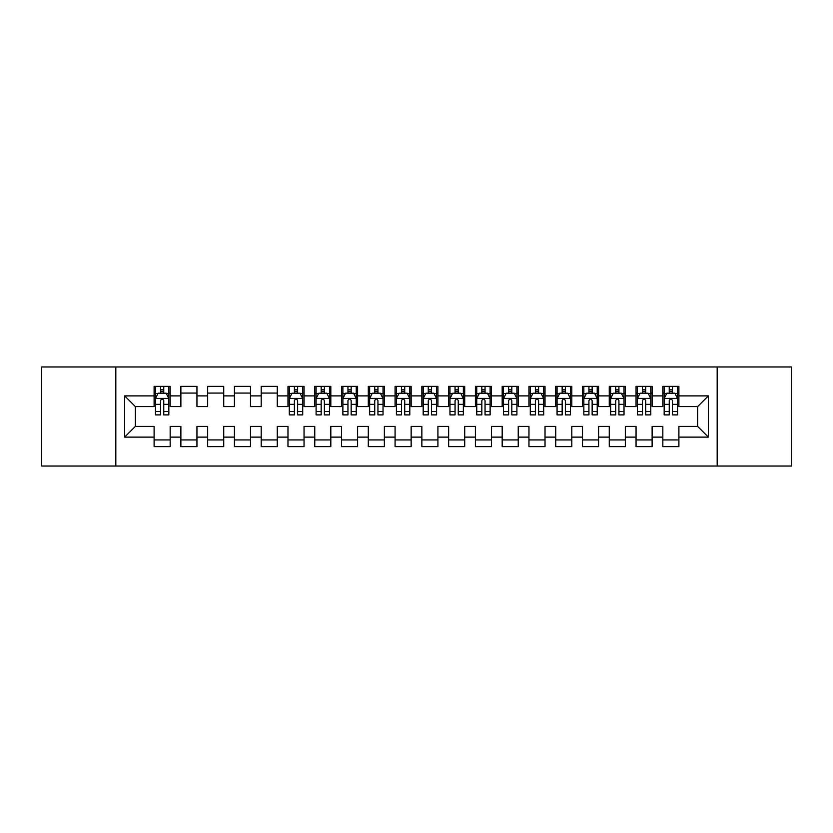 <?xml version="1.0" encoding="UTF-8"?>
<svg xmlns="http://www.w3.org/2000/svg" width="833" height="833" viewBox="0 0 833 833"><rect width="100%" height="100%" fill="white"/><g stroke="black" fill="none" stroke-linecap="round" stroke-linejoin="round"><path stroke-width="1.25" d="M717.182 466.032L791.35 466.032L791.35 366.968L717.182 366.968L717.182 466.032L115.818 466.032L115.818 366.968L41.65 366.968L41.65 466.032L115.818 466.032M717.182 366.968L115.818 366.968M124.648 437.117L124.648 395.883L154.105 395.883L154.105 406.598L135.363 406.598L135.363 426.402L124.648 437.117L154.105 437.117L154.105 446.623L170.171 446.623L170.171 437.117L180.876 437.117L180.876 446.623L196.942 446.623L196.942 437.117L207.656 437.117L207.656 446.623L223.723 446.623L223.723 437.117L234.427 437.117L234.427 446.623L250.494 446.623L250.494 437.117L261.208 437.117L261.208 446.623L277.274 446.623L277.274 437.117L287.979 437.117L287.979 446.623L304.045 446.623L304.045 437.117L314.759 437.117L314.759 446.623L330.816 446.623L330.816 437.117L341.53 437.117L341.53 446.623L357.596 446.623L357.596 437.117L368.301 437.117L368.301 446.623L384.367 446.623L384.367 437.117L395.081 437.117L395.081 446.623L411.148 446.623L411.148 437.117L421.852 437.117L421.852 446.623L437.919 446.623L437.919 437.117L448.633 437.117L448.633 446.623L464.699 446.623L464.699 437.117L475.404 437.117L475.404 446.623L491.47 446.623L491.47 437.117L502.184 437.117L502.184 446.623L518.241 446.623L518.241 437.117L528.955 437.117L528.955 446.623L545.021 446.623L545.021 437.117L555.726 437.117L555.726 446.623L571.792 446.623L571.792 437.117L582.506 437.117L582.506 446.623L598.573 446.623L598.573 437.117L609.277 437.117L609.277 446.623L625.344 446.623L625.344 437.117L636.058 437.117L636.058 446.623L652.124 446.623L652.124 437.117L662.829 437.117L662.829 446.623L678.895 446.623L678.895 426.402L697.638 426.402L697.638 406.598L678.895 406.598L678.895 395.883L708.352 395.883L708.352 437.117L678.895 437.117M678.895 395.883L678.895 386.377L662.829 386.377L662.829 395.883L652.124 395.883L652.124 386.377L636.058 386.377L636.058 395.883L625.344 395.883L625.344 386.377L609.277 386.377L609.277 395.883L598.573 395.883L598.573 386.377L582.506 386.377L582.506 395.883L571.792 395.883L571.792 386.377L555.726 386.377L555.726 395.883L545.021 395.883L545.021 386.377L528.955 386.377L528.955 395.883L518.241 395.883L518.241 386.377L502.184 386.377L502.184 395.883L491.47 395.883L491.47 386.377L475.404 386.377L475.404 395.883L464.699 395.883L464.699 386.377L448.633 386.377L448.633 395.883L437.919 395.883L437.919 386.377L421.852 386.377L421.852 395.883L411.148 395.883L411.148 386.377L395.081 386.377L395.081 395.883L384.367 395.883L384.367 386.377L368.301 386.377L368.301 395.883L357.596 395.883L357.596 386.377L341.53 386.377L341.53 395.883L330.816 395.883L330.816 386.377L314.759 386.377L314.759 395.883L304.045 395.883L304.045 386.377L287.979 386.377L287.979 395.883L277.274 395.883L277.274 386.377L261.208 386.377L261.208 395.883L250.494 395.883L250.494 386.377L234.427 386.377L234.427 395.883L223.723 395.883L223.723 386.377L207.656 386.377L207.656 395.883L196.942 395.883L196.942 386.377L180.876 386.377L180.876 395.883L170.171 395.883L170.171 386.377L154.105 386.377L154.105 395.883M652.124 437.117L652.124 426.402L662.829 426.402L662.829 437.117M708.352 395.883L697.638 406.598M625.344 437.117L625.344 426.402L636.058 426.402L636.058 437.117M662.829 395.883L662.829 406.598L652.124 406.598L652.124 395.883M598.573 437.117L598.573 426.402L609.277 426.402L609.277 437.117M636.058 395.883L636.058 406.598L625.344 406.598L625.344 395.883M571.792 437.117L571.792 426.402L582.506 426.402L582.506 437.117M609.277 395.883L609.277 406.598L598.573 406.598L598.573 395.883M545.021 437.117L545.021 426.402L555.726 426.402L555.726 437.117M582.506 395.883L582.506 406.598L571.792 406.598L571.792 395.883M518.241 437.117L518.241 426.402L528.955 426.402L528.955 437.117M555.726 395.883L555.726 406.598L545.021 406.598L545.021 395.883M491.47 437.117L491.47 426.402L502.184 426.402L502.184 437.117M528.955 395.883L528.955 406.598L518.241 406.598L518.241 395.883M464.699 437.117L464.699 426.402L475.404 426.402L475.404 437.117M502.184 395.883L502.184 406.598L491.47 406.598L491.47 395.883M437.919 437.117L437.919 426.402L448.633 426.402L448.633 437.117M475.404 395.883L475.404 406.598L464.699 406.598L464.699 395.883M411.148 437.117L411.148 426.402L421.852 426.402L421.852 437.117M448.633 395.883L448.633 406.598L437.919 406.598L437.919 395.883M384.367 437.117L384.367 426.402L395.081 426.402L395.081 437.117M421.852 395.883L421.852 406.598L411.148 406.598L411.148 395.883M357.596 437.117L357.596 426.402L368.301 426.402L368.301 437.117M395.081 395.883L395.081 406.598L384.367 406.598L384.367 395.883M330.816 437.117L330.816 426.402L341.53 426.402L341.53 437.117M368.301 395.883L368.301 406.598L357.596 406.598L357.596 395.883M304.045 437.117L304.045 426.402L314.759 426.402L314.759 437.117M341.53 395.883L341.53 406.598L330.816 406.598L330.816 395.883M277.274 437.117L277.274 426.402L287.979 426.402L287.979 437.117M314.759 395.883L314.759 406.598L304.045 406.598L304.045 395.883M250.494 437.117L250.494 426.402L261.208 426.402L261.208 437.117M287.979 395.883L287.979 406.598L277.274 406.598L277.274 395.883M223.723 437.117L223.723 426.402L234.427 426.402L234.427 437.117M261.208 395.883L261.208 406.598L250.494 406.598L250.494 395.883M196.942 437.117L196.942 426.402L207.656 426.402L207.656 437.117M234.427 395.883L234.427 406.598L223.723 406.598L223.723 395.883M170.171 437.117L170.171 426.402L180.876 426.402L180.876 437.117M207.656 395.883L207.656 406.598L196.942 406.598L196.942 395.883M135.363 426.402L154.105 426.402L154.105 437.117M180.876 395.883L180.876 406.598L170.171 406.598L170.171 395.883M662.829 393.072L664.172 393.072M677.552 393.072L678.895 393.072M636.058 393.072L637.391 393.072M650.781 393.072L652.124 393.072M609.277 393.072L610.62 393.072M624.011 393.072L625.344 393.072M582.506 393.072L583.839 393.072M597.23 393.072L598.573 393.072M555.726 393.072L557.069 393.072M570.459 393.072L571.792 393.072M528.955 393.072L530.298 393.072M543.678 393.072L545.021 393.072M502.184 393.072L503.517 393.072M516.908 393.072L518.241 393.072M475.404 393.072L476.747 393.072M490.127 393.072L491.47 393.072M448.633 393.072L449.966 393.072M463.356 393.072L464.699 393.072M421.852 393.072L423.195 393.072M436.586 393.072L437.919 393.072M395.081 393.072L396.414 393.072M409.805 393.072L411.148 393.072M368.301 393.072L369.644 393.072M383.034 393.072L384.367 393.072M341.53 393.072L342.873 393.072M356.253 393.072L357.596 393.072M314.759 393.072L316.092 393.072M329.483 393.072L330.816 393.072M287.979 393.072L289.322 393.072M302.702 393.072L304.045 393.072M261.208 393.072L277.274 393.072M234.427 393.072L250.494 393.072M207.656 393.072L223.723 393.072M180.876 393.072L196.942 393.072M154.105 393.072L155.448 393.072M168.828 393.072L170.171 393.072M154.105 439.928L170.171 439.928M180.876 439.928L196.942 439.928M207.656 439.928L223.723 439.928M234.427 439.928L250.494 439.928M261.208 439.928L277.274 439.928M287.979 439.928L304.045 439.928M314.759 439.928L330.816 439.928M341.53 439.928L357.596 439.928M368.301 439.928L384.367 439.928M395.081 439.928L411.148 439.928M421.852 439.928L437.919 439.928M448.633 439.928L464.699 439.928M475.404 439.928L491.47 439.928M502.184 439.928L518.241 439.928M528.955 439.928L545.021 439.928M555.726 439.928L571.792 439.928M582.506 439.928L598.573 439.928M609.277 439.928L625.344 439.928M636.058 439.928L652.124 439.928M662.829 439.928L678.895 439.928M124.648 395.883L135.363 406.598M697.638 426.402L708.352 437.117M163.747 389.854L160.53 389.854M168.828 411.533L163.747 411.533L163.747 414.896L168.828 414.896L168.828 398.559L166.152 393.207L158.124 393.207L155.448 398.559L155.448 414.896L160.53 414.896L160.53 411.533L155.448 411.533M155.448 398.559L155.448 386.377M168.828 398.559L168.828 386.377M160.53 393.207L160.53 386.377M163.747 386.377L163.747 393.207M163.747 411.533L163.747 400.569C162.674 398.507 161.602 398.507 160.53 400.569L160.53 411.533M163.747 393.072L160.53 393.072M297.62 389.854L294.403 389.854M302.702 411.533L297.62 411.533L297.62 414.896L302.702 414.896L302.702 398.559L300.026 393.207L291.998 393.207L289.322 398.559L289.322 414.896L294.403 414.896L294.403 411.533L289.322 411.533M289.322 398.559L289.322 386.377M302.702 398.559L302.702 386.377M294.403 393.207L294.403 386.377M297.62 386.377L297.62 393.207M297.62 411.533L297.62 400.569C296.548 398.507 295.476 398.507 294.403 400.569L294.403 411.533M297.62 393.072L294.403 393.072M324.391 389.854L321.184 389.854M329.483 411.533L324.391 411.533L324.391 414.896L329.483 414.896L329.483 398.559L326.807 393.207L318.768 393.207L316.092 398.559L316.092 414.896L321.184 414.896L321.184 411.533L316.092 411.533M316.092 398.559L316.092 386.377M329.483 398.559L329.483 386.377M321.184 393.207L321.184 386.377M324.391 386.377L324.391 393.207M324.391 411.533L324.391 400.569C323.329 398.507 322.256 398.507 321.184 400.569L321.184 411.533M324.391 393.072L321.184 393.072M351.172 389.854L347.955 389.854M356.253 411.533L351.172 411.533L351.172 414.896L356.253 414.896L356.253 398.559L353.577 393.207L345.549 393.207L342.873 398.559L342.873 414.896L347.955 414.896L347.955 411.533L342.873 411.533M342.873 398.559L342.873 386.377M356.253 398.559L356.253 386.377M347.955 393.207L347.955 386.377M351.172 386.377L351.172 393.207M351.172 411.533L351.172 400.569C350.099 398.507 349.027 398.507 347.955 400.569L347.955 411.533M351.172 393.072L347.955 393.072M377.943 389.854L374.735 389.854M383.034 411.533L377.943 411.533L377.943 414.896L383.034 414.896L383.034 398.559L380.358 393.207L372.32 393.207L369.644 398.559L369.644 414.896L374.735 414.896L374.735 411.533L369.644 411.533M369.644 398.559L369.644 386.377M383.034 398.559L383.034 386.377M374.735 393.207L374.735 386.377M377.943 386.377L377.943 393.207M377.943 411.533L377.943 400.569C376.87 398.507 375.808 398.507 374.735 400.569L374.735 411.533M377.943 393.072L374.735 393.072M404.723 389.854L401.506 389.854M409.805 411.533L404.723 411.533L404.723 414.896L409.805 414.896L409.805 398.559L407.129 393.207L399.101 393.207L396.414 398.559L396.414 414.896L401.506 414.896L401.506 411.533L396.414 411.533M396.414 398.559L396.414 386.377M409.805 398.559L409.805 386.377M401.506 393.207L401.506 386.377M404.723 386.377L404.723 393.207M404.723 411.533L404.723 400.569C403.651 398.507 402.578 398.507 401.506 400.569L401.506 411.533M404.723 393.072L401.506 393.072M431.494 389.854L428.277 389.854M436.586 411.533L431.494 411.533L431.494 414.896L436.586 414.896L436.586 398.559L433.899 393.207L425.871 393.207L423.195 398.559L423.195 414.896L428.277 414.896L428.277 411.533L423.195 411.533M423.195 398.559L423.195 386.377M436.586 398.559L436.586 386.377M428.277 393.207L428.277 386.377M431.494 386.377L431.494 393.207M431.494 411.533L431.494 400.569C430.422 398.507 429.349 398.507 428.277 400.569L428.277 411.533M431.494 393.072L428.277 393.072M458.265 389.854L455.057 389.854M463.356 411.533L458.265 411.533L458.265 414.896L463.356 414.896L463.356 398.559L460.68 393.207L452.642 393.207L449.966 398.559L449.966 414.896L455.057 414.896L455.057 411.533L449.966 411.533M449.966 398.559L449.966 386.377M463.356 398.559L463.356 386.377M455.057 393.207L455.057 386.377M458.265 386.377L458.265 393.207M458.265 411.533L458.265 400.569C457.202 398.507 456.13 398.507 455.057 400.569L455.057 411.533M458.265 393.072L455.057 393.072M485.045 389.854L481.828 389.854M490.127 411.533L485.045 411.533L485.045 414.896L490.127 414.896L490.127 398.559L487.451 393.207L479.423 393.207L476.747 398.559L476.747 414.896L481.828 414.896L481.828 411.533L476.747 411.533M476.747 398.559L476.747 386.377M490.127 398.559L490.127 386.377M481.828 393.207L481.828 386.377M485.045 386.377L485.045 393.207M485.045 411.533L485.045 400.569C483.973 398.507 482.901 398.507 481.828 400.569L481.828 411.533M485.045 393.072L481.828 393.072M511.816 389.854L508.609 389.854M516.908 411.533L511.816 411.533L511.816 414.896L516.908 414.896L516.908 398.559L514.232 393.207L506.193 393.207L503.517 398.559L503.517 414.896L508.609 414.896L508.609 411.533L503.517 411.533M503.517 398.559L503.517 386.377M516.908 398.559L516.908 386.377M508.609 393.207L508.609 386.377M511.816 386.377L511.816 393.207M511.816 411.533L511.816 400.569C510.754 398.507 509.681 398.507 508.609 400.569L508.609 411.533M511.816 393.072L508.609 393.072M538.597 389.854L535.38 389.854M543.678 411.533L538.597 411.533L538.597 414.896L543.678 414.896L543.678 398.559L541.002 393.207L532.974 393.207L530.298 398.559L530.298 414.896L535.38 414.896L535.38 411.533L530.298 411.533M530.298 398.559L530.298 386.377M543.678 398.559L543.678 386.377M535.38 393.207L535.38 386.377M538.597 386.377L538.597 393.207M538.597 411.533L538.597 400.569C537.524 398.507 536.452 398.507 535.38 400.569L535.38 411.533M538.597 393.072L535.38 393.072M565.368 389.854L562.16 389.854M570.459 411.533L565.368 411.533L565.368 414.896L570.459 414.896L570.459 398.559L567.783 393.207L559.745 393.207L557.069 398.559L557.069 414.896L562.16 414.896L562.16 411.533L557.069 411.533M557.069 398.559L557.069 386.377M570.459 398.559L570.459 386.377M562.16 393.207L562.16 386.377M565.368 386.377L565.368 393.207M565.368 411.533L565.368 400.569C564.295 398.507 563.233 398.507 562.16 400.569L562.16 411.533M565.368 393.072L562.16 393.072M592.148 389.854L588.931 389.854M597.23 411.533L592.148 411.533L592.148 414.896L597.23 414.896L597.23 398.559L594.554 393.207L586.526 393.207L583.839 398.559L583.839 414.896L588.931 414.896L588.931 411.533L583.839 411.533M583.839 398.559L583.839 386.377M597.23 398.559L597.23 386.377M588.931 393.207L588.931 386.377M592.148 386.377L592.148 393.207M592.148 411.533L592.148 400.569C591.076 398.507 590.003 398.507 588.931 400.569L588.931 411.533M592.148 393.072L588.931 393.072M618.919 389.854L615.702 389.854M624.011 411.533L618.919 411.533L618.919 414.896L624.011 414.896L624.011 398.559L621.324 393.207L613.296 393.207L610.62 398.559L610.62 414.896L615.702 414.896L615.702 411.533L610.62 411.533M610.62 398.559L610.62 386.377M624.011 398.559L624.011 386.377M615.702 393.207L615.702 386.377M618.919 386.377L618.919 393.207M618.919 411.533L618.919 400.569C617.847 398.507 616.774 398.507 615.702 400.569L615.702 411.533M618.919 393.072L615.702 393.072M645.69 389.854L642.482 389.854M650.781 411.533L645.69 411.533L645.69 414.896L650.781 414.896L650.781 398.559L648.105 393.207L640.067 393.207L637.391 398.559L637.391 414.896L642.482 414.896L642.482 411.533L637.391 411.533M637.391 398.559L637.391 386.377M650.781 398.559L650.781 386.377M642.482 393.207L642.482 386.377M645.69 386.377L645.69 393.207M645.69 411.533L645.69 400.569C644.627 398.507 643.555 398.507 642.482 400.569L642.482 411.533M645.69 393.072L642.482 393.072M672.47 389.854L669.253 389.854M677.552 411.533L672.47 411.533L672.47 414.896L677.552 414.896L677.552 398.559L674.876 393.207L666.848 393.207L664.172 398.559L664.172 414.896L669.253 414.896L669.253 411.533L664.172 411.533M664.172 398.559L664.172 386.377M677.552 398.559L677.552 386.377M669.253 393.207L669.253 386.377M672.47 386.377L672.47 393.207M672.47 411.533L672.47 400.569C671.398 398.507 670.326 398.507 669.253 400.569L669.253 411.533M672.47 393.072L669.253 393.072M168.766 398.424L155.511 398.424M155.448 393.53L157.958 393.53M166.319 393.53L168.828 393.53M160.53 404.359L155.448 404.359M168.828 404.359L163.747 404.359M163.747 391.562L160.53 391.562M302.639 398.424L289.384 398.424M289.322 393.53L291.831 393.53M300.192 393.53L302.702 393.53M294.403 404.359L289.322 404.359M302.702 404.359L297.62 404.359M297.62 391.562L294.403 391.562M329.41 398.424L316.165 398.424M316.092 393.53L318.612 393.53M326.963 393.53L329.483 393.53M321.184 404.359L316.092 404.359M329.483 404.359L324.391 404.359M324.391 391.562L321.184 391.562M356.191 398.424L342.936 398.424M342.873 393.53L345.383 393.53M353.744 393.53L356.253 393.53M347.955 404.359L342.873 404.359M356.253 404.359L351.172 404.359M351.172 391.562L347.955 391.562M382.961 398.424L369.706 398.424M369.644 393.53L372.164 393.53M380.514 393.53L383.034 393.53M374.735 404.359L369.644 404.359M383.034 404.359L377.943 404.359M377.943 391.562L374.735 391.562M409.742 398.424L396.487 398.424M396.414 393.53L398.934 393.53M407.285 393.53L409.805 393.53M401.506 404.359L396.414 404.359M409.805 404.359L404.723 404.359M404.723 391.562L401.506 391.562M436.513 398.424L423.258 398.424M423.195 393.53L425.715 393.53M434.066 393.53L436.586 393.53M428.277 404.359L423.195 404.359M436.586 404.359L431.494 404.359M431.494 391.562L428.277 391.562M463.294 398.424L450.039 398.424M449.966 393.53L452.486 393.53M460.836 393.53L463.356 393.53M455.057 404.359L449.966 404.359M463.356 404.359L458.265 404.359M458.265 391.562L455.057 391.562M490.064 398.424L476.809 398.424M476.747 393.53L479.256 393.53M487.617 393.53L490.127 393.53M481.828 404.359L476.747 404.359M490.127 404.359L485.045 404.359M485.045 391.562L481.828 391.562M516.835 398.424L503.59 398.424M503.517 393.53L506.037 393.53M514.388 393.53L516.908 393.53M508.609 404.359L503.517 404.359M516.908 404.359L511.816 404.359M511.816 391.562L508.609 391.562M543.616 398.424L530.361 398.424M530.298 393.53L532.808 393.53M541.169 393.53L543.678 393.53M535.38 404.359L530.298 404.359M543.678 404.359L538.597 404.359M538.597 391.562L535.38 391.562M570.386 398.424L557.131 398.424M557.069 393.53L559.589 393.53M567.939 393.53L570.459 393.53M562.16 404.359L557.069 404.359M570.459 404.359L565.368 404.359M565.368 391.562L562.16 391.562M597.167 398.424L583.912 398.424M583.839 393.53L586.359 393.53M594.71 393.53L597.23 393.53M588.931 404.359L583.839 404.359M597.23 404.359L592.148 404.359M592.148 391.562L588.931 391.562M623.938 398.424L610.683 398.424M610.62 393.53L613.14 393.53M621.491 393.53L624.011 393.53M615.702 404.359L610.62 404.359M624.011 404.359L618.919 404.359M618.919 391.562L615.702 391.562M650.719 398.424L637.464 398.424M637.391 393.53L639.911 393.53M648.261 393.53L650.781 393.53M642.482 404.359L637.391 404.359M650.781 404.359L645.69 404.359M645.69 391.562L642.482 391.562M677.489 398.424L664.234 398.424M664.172 393.53L666.681 393.53M675.042 393.53L677.552 393.53M669.253 404.359L664.172 404.359M677.552 404.359L672.47 404.359M672.47 391.562L669.253 391.562"/></g></svg>
